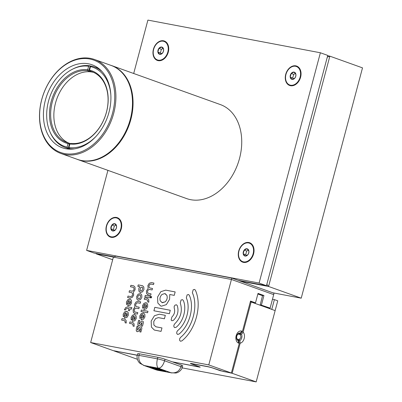 <?xml version="1.0" encoding="UTF-8"?>
<svg xmlns="http://www.w3.org/2000/svg" width="402" height="402" viewBox="0 0 402 402"><rect width="100%" height="100%" fill="white"/><g stroke="black" fill="none" stroke-linecap="round" stroke-linejoin="round"><path stroke-width="0.6" d="M70.782 143.625A37.512 27.391 109.7 0 1 69.536 143.328L68.199 142.846A37.512 27.391 109.7 0 1 66.702 142.373A37.512 27.391 109.7 0 1 52.295 101.937A37.512 27.391 109.7 0 1 87.395 70.692L88.731 71.169A37.512 27.391 109.7 0 1 91.807 71.747L90.47 71.27L89.551 70.124L90.49 66.596L91.631 66.124A42.833 31.276 109.7 0 1 94.214 66.883L97.033 67.893A42.833 31.276 109.7 0 1 99.038 68.722M68.456 142.941A37.512 27.391 109.7 0 1 55.506 103.088A37.512 27.391 109.7 0 1 93.606 72.4M74.536 148.851A42.833 31.276 109.7 0 1 69.682 148.624L70.089 148.775A42.833 31.276 109.7 0 1 68.229 148.418L67.109 147.137A42.004 30.668 109.7 0 1 49.858 131.6A42.004 30.668 109.7 0 1 72.174 69.37L72.973 68.958A42.833 31.276 109.7 0 1 89.772 65.777L90.179 65.923A42.833 31.276 109.7 0 1 91.54 66.164M94.214 66.883A42.833 31.276 109.7 0 1 102.193 71.737M90.47 71.27A37.512 27.391 109.7 0 1 92.028 71.752A37.512 27.391 109.7 0 1 106.429 112.193A37.512 27.391 109.7 0 1 71.27 143.434L69.903 143.966L68.968 147.494L69.682 148.624M89.551 70.124A38.346 27.999 109.7 0 1 106.495 112.113A38.346 27.999 109.7 0 1 69.903 143.966M70.184 149.172A42.833 31.276 109.7 0 1 68.114 148.539L65.295 147.524A42.833 31.276 109.7 0 1 50.21 132.424L49.858 131.6M67.817 148.273A42.833 31.276 109.7 0 1 65.295 147.524M90.49 66.596A42.004 30.668 109.7 0 1 110.857 95.123M96.088 136.303A42.004 30.668 109.7 0 1 68.968 147.494M89.752 70.365A38.346 27.999 -70.3 0 0 89.028 70.255L90.179 65.923M89.772 65.777L88.631 66.245L87.691 69.772L89.028 70.255L88.731 71.169M72.174 69.37A42.004 30.668 109.7 0 1 88.631 66.245M67.109 147.137L68.044 143.609L69.385 144.087L69.536 143.328M69.842 144.192A38.346 27.999 -70.3 0 1 69.38 144.087L68.229 148.418M87.395 70.692L87.691 69.772A38.346 27.999 109.7 0 0 51.16 101.631A38.346 27.999 109.7 0 0 68.044 143.609L68.199 142.846M110.424 65.189A49.938 36.461 109.7 0 1 111.681 65.601A49.938 36.461 109.7 0 1 133.012 100.485A49.938 36.461 109.7 0 1 77.963 159.614A49.938 36.461 109.7 0 1 76.732 159.137M77.963 159.614L186.639 198.588A49.938 36.461 -70.3 0 0 241.687 139.459A49.938 36.461 -70.3 0 0 220.356 104.575L111.681 65.601M242.733 261.657L243.155 261.808A9.824 7.171 -70.3 0 0 243.949 262.024A9.824 7.171 -70.3 0 0 253.556 253.903A9.824 7.171 -70.3 0 0 249.788 243.31L249.366 243.16A9.824 7.171 -70.3 0 0 248.567 242.944A9.824 7.171 -70.3 0 0 239.115 250.521A9.824 7.171 -70.3 0 0 242.733 261.657A9.824 7.171 -70.3 0 0 243.532 261.873A9.824 7.171 -70.3 0 0 252.979 254.295A9.824 7.171 -70.3 0 0 249.366 243.16M248.778 252.923A3.779 2.759 -70.3 0 0 248.893 251.034L247.019 248.763L244.17 250.139L243.2 253.783L245.079 256.049L247.928 254.677L248.737 252.974L248.893 251.034A3.779 2.759 -70.3 0 0 247.019 248.763A3.779 2.759 -70.3 0 0 244.17 250.139A3.779 2.759 -70.3 0 0 243.2 253.783A3.779 2.759 -70.3 0 0 245.079 256.049A3.779 2.759 -70.3 0 0 247.928 254.677A3.779 2.759 -70.3 0 0 248.778 252.923M110.414 236.597L110.836 236.748A9.824 7.171 -70.3 0 0 111.635 236.964A9.824 7.171 -70.3 0 0 121.243 228.844A9.824 7.171 -70.3 0 0 117.469 218.251L117.047 218.1A9.824 7.171 -70.3 0 0 116.248 217.884A9.824 7.171 -70.3 0 0 106.801 225.462A9.824 7.171 -70.3 0 0 110.414 236.597A9.824 7.171 -70.3 0 0 111.213 236.813A9.824 7.171 -70.3 0 0 120.665 229.23A9.824 7.171 -70.3 0 0 117.047 218.1M116.459 227.864A3.779 2.759 -70.3 0 0 116.58 225.974L114.701 223.703L111.851 225.08L110.882 228.723L112.761 230.989L115.61 229.617L116.419 227.914L116.58 225.974A3.779 2.759 -70.3 0 0 114.701 223.703A3.779 2.759 -70.3 0 0 111.851 225.08A3.779 2.759 -70.3 0 0 110.882 228.723A3.779 2.759 -70.3 0 0 112.761 230.989A3.779 2.759 -70.3 0 0 115.61 229.617A3.779 2.759 -70.3 0 0 116.459 227.864M289.741 84.988L290.159 85.139A9.824 7.171 -70.3 0 0 290.958 85.355A9.824 7.171 -70.3 0 0 300.565 77.234A9.824 7.171 -70.3 0 0 296.792 66.647L296.369 66.496A9.824 7.171 -70.3 0 0 295.576 66.28A9.824 7.171 -70.3 0 0 286.123 73.857A9.824 7.171 -70.3 0 0 289.741 84.988A9.824 7.171 -70.3 0 0 290.535 85.204A9.824 7.171 -70.3 0 0 299.987 77.626A9.824 7.171 -70.3 0 0 296.369 66.496M295.782 76.259A3.779 2.759 -70.3 0 0 295.902 74.37L294.023 72.099L291.179 73.471L290.209 77.114L292.088 79.385L294.932 78.013L295.746 76.305L295.902 74.37A3.779 2.759 -70.3 0 0 294.023 72.099A3.779 2.759 -70.3 0 0 291.179 73.471A3.779 2.759 -70.3 0 0 290.209 77.114A3.779 2.759 -70.3 0 0 292.088 79.385A3.779 2.759 -70.3 0 0 294.932 78.013A3.779 2.759 -70.3 0 0 295.782 76.259M157.423 59.928L157.845 60.079A9.824 7.171 -70.3 0 0 158.639 60.295A9.824 7.171 -70.3 0 0 168.247 52.175A9.824 7.171 -70.3 0 0 164.478 41.587L164.056 41.436A9.824 7.171 -70.3 0 0 163.257 41.215A9.824 7.171 -70.3 0 0 153.805 48.798A9.824 7.171 -70.3 0 0 157.423 59.928A9.824 7.171 -70.3 0 0 158.222 60.144A9.824 7.171 -70.3 0 0 167.669 52.567A9.824 7.171 -70.3 0 0 164.056 41.436M163.468 51.2A3.779 2.759 -70.3 0 0 163.584 49.305L161.71 47.039L158.86 48.411L157.891 52.054L159.77 54.325L162.619 52.948L163.428 51.245L163.584 49.305A3.779 2.759 -70.3 0 0 161.71 47.039A3.779 2.759 -70.3 0 0 158.86 48.411A3.779 2.759 -70.3 0 0 157.891 52.054A3.779 2.759 -70.3 0 0 159.77 54.325A3.779 2.759 -70.3 0 0 162.619 52.948A3.779 2.759 -70.3 0 0 163.468 51.2M153.403 49.31A10.316 7.532 -70.3 0 0 158.202 60.657A10.316 7.532 -70.3 0 0 168.287 52.129A10.316 7.532 -70.3 0 0 163.488 40.783A10.316 7.532 -70.3 0 0 153.403 49.31M285.716 74.37A10.316 7.532 -70.3 0 0 290.515 85.716A10.316 7.532 -70.3 0 0 300.606 77.189A10.316 7.532 -70.3 0 0 295.807 65.843A10.316 7.532 -70.3 0 0 285.716 74.37M106.394 225.974A10.316 7.532 -70.3 0 0 111.193 237.321A10.316 7.532 -70.3 0 0 121.278 228.793A10.316 7.532 -70.3 0 0 116.479 217.447A10.316 7.532 -70.3 0 0 106.394 225.974M238.713 251.034A10.316 7.532 -70.3 0 0 243.511 262.385A10.316 7.532 -70.3 0 0 253.597 253.853A10.316 7.532 -70.3 0 0 248.798 242.506A10.316 7.532 -70.3 0 0 238.713 251.034M114.108 256.848L93.988 253.039L86.616 250.396L259.104 283.063L320.379 52.768L147.896 20.1L133.69 73.496M107.917 170.358L86.616 250.396M238.12 280.34L266.476 285.706L327.751 55.411L320.379 52.768M266.476 285.706L259.104 283.063M272.873 292.802L301.224 298.173L362.503 67.873L329.856 56.164L268.581 286.465L240.225 281.093M327.66 55.752L329.856 56.164L327.298 57.109M112.676 259.742L96.093 253.798L96.184 253.456M301.224 298.173L268.581 286.465L266.833 284.365M113.464 257.084L96.093 253.798L96.204 253.461M163.112 48.466L161.368 49.31L160.398 52.953L161.182 53.903M161.368 49.31L158.86 48.411M160.398 52.953L157.891 52.054M295.43 73.531L293.681 74.37L292.716 78.013L293.5 78.963M293.681 74.37L291.179 73.471M292.716 78.013L290.209 77.114M116.108 225.135L114.359 225.979L113.389 229.622L114.173 230.567M114.359 225.979L111.851 225.08M113.389 229.622L110.882 228.723M248.426 250.195L246.677 251.039L245.707 254.682L243.2 253.783M245.707 254.682L246.491 255.627M246.677 251.039L244.17 250.139M239.396 334.258A2.784 2.784 0 0 1 238.406 339.479L238.406 339.479A2.713 1.844 -79.3 0 1 237.828 339.414A2.713 1.844 -79.3 0 1 236.778 336.167A2.713 1.844 -79.3 0 1 239.22 334.178A2.713 1.844 -79.3 0 1 239.396 334.258L238.255 333.65A3.11 2.111 -79.3 0 0 238.16 333.6M272.466 299.254L274.375 299.616L271.772 309.394L251.134 301.992L243.13 332.067L241.512 334.384A3.93 2.668 100.7 0 1 241.748 337.836A3.93 2.668 100.7 0 1 239.873 340.534L240.165 343.213L232.16 373.287L220.467 370.739M243.13 332.067A6.221 4.221 -79.3 0 1 244.175 338.549A6.221 4.221 -79.3 0 1 240.165 343.213M240.371 333.288L240.15 334.127L241.512 334.384M240.15 334.127A3.93 2.668 -79.3 0 1 240.527 335.374M220.457 370.79L213.236 368.202A3.93 0.307 14.9 0 0 207.874 366.755L192.689 363.88A3.93 0.307 14.9 0 0 191.422 363.775A3.93 0.307 14.9 0 0 192.382 364.252L199.603 366.84L200.241 367.152L199.402 367.086L172.242 361.81M137.283 355.318L114.057 350.79M239.27 343.353L238.577 343.107A6.221 4.221 -79.3 0 1 236.17 335.675A6.221 4.221 -79.3 0 1 241.768 331.117L240.225 333.147A3.93 2.668 100.7 0 0 239.949 333.072A3.93 2.668 100.7 0 0 236.642 336.228A3.93 2.668 100.7 0 0 238.21 340.715L238.904 340.966L239.27 343.353L231.381 373.011L223.321 371.483L212.693 367.966A3.93 0.307 -165.1 0 0 207.331 366.523L191.674 363.559A3.93 0.307 -165.1 0 0 190.407 363.453A3.93 0.307 -165.1 0 0 191.367 363.926L198.588 366.513L199.221 366.83L198.387 366.76L172.217 361.805L164.996 359.212A5.241 0.412 -165.1 0 0 157.845 357.288L139.419 353.8L138.997 355.373C138.203 360.272 139.966 363.669 144.293 365.549L140.192 363.463C137.127 361.318 136.61 356.293 137.303 355.232L137.303 355.232A5.241 0.412 14.9 0 1 138.997 355.373L157.428 358.865A5.241 0.412 14.9 0 1 164.579 360.79L181.006 366.679A5.241 0.412 14.9 0 1 182.292 367.312L182.709 365.735A5.241 0.412 -165.1 0 0 181.428 365.106L173.001 362.086M137.378 359.287L114.022 350.916M274.375 299.616L277.747 300.822L256.174 381.9L182.116 367.875M256.174 381.9L232.16 373.287M137.318 355.192L113.238 350.634L90.646 342.529L208.784 364.905L231.803 278.073L273.988 293.204L273.697 294.626L231.512 279.496L113.369 257.119L116.022 256.144L231.803 278.073M231.381 373.011L208.784 364.905M139.419 353.8A5.241 0.412 -165.1 0 0 137.725 353.659L137.303 355.232M260.848 305.138L260.772 305.419L264.893 306.927M257.858 294.008L262.652 295.726M251.134 301.992L250.315 301.837M239.873 340.534L238.512 340.278L238.381 340.775M239.873 338.846A3.93 2.668 -79.3 0 1 238.512 340.278M266.023 307.334L270.109 308.108L273.697 294.626M143.554 314.841L142.65 318.238L143.836 316.681L143.554 314.841L143.841 316.681L142.65 318.238M141.102 319.716L141.459 319.831L141.102 319.716L142.509 314.434L141.7 314.821L140.901 316.128L140.966 317.6L139.911 318.495L139.801 315.917L141.197 313.63L143.604 313.057L144.831 314.319L144.936 316.892L143.539 319.173L141.107 319.716L142.509 314.434M139.911 318.495L139.801 315.917L141.197 313.63L143.283 312.972M142.263 321.012L142.564 321.092L142.263 321.012C143.273 321.203 143.599 321.952 143.243 323.258L142.459 326.198L141.358 325.987L142.057 322.469L139.986 325.535L138.906 325.826L137.836 324.957L137.911 323.017L138.63 320.324L139.73 320.525L139.022 323.188L139.132 324.263L141.192 321.288L142.263 321.012L141.192 321.288L139.132 324.263M142.082 322.474L141.358 325.987M138.625 325.751L137.836 324.957L137.911 323.017L138.63 320.324L139.73 320.525M140.7 326.891L140.996 326.972L140.7 326.891C141.71 327.082 142.037 327.831 141.68 329.137L140.896 332.072L139.795 331.866L140.494 328.344L138.424 331.419L137.338 331.705L136.273 330.836L136.348 328.896L137.067 326.203L138.167 326.404L137.459 329.067L137.569 330.137L139.63 327.168L140.7 326.891L139.63 327.168L137.559 330.137M140.519 328.349L140.524 329.153M137.062 331.63L136.268 330.836L136.348 328.896L137.062 326.203L138.167 326.404M139.795 331.866L140.519 329.148M133.052 326.112L132.987 324.64L132.107 323.871L129.534 323.384L129.926 321.917L132.821 322.489L134.042 323.751L134.152 326.318L133.052 326.112L132.992 324.64L132.288 323.922M129.534 323.384L129.926 321.917L132.494 322.404M134.851 316.434L133.951 319.831L135.137 318.268L134.851 316.434L135.137 318.268M133.951 319.831L135.137 318.273M132.404 321.309L132.755 321.424L132.404 321.309L133.811 316.022L133.002 316.409L132.198 317.716L132.263 319.183L131.208 320.082L131.102 317.51L132.499 315.223L134.901 314.65L136.127 315.912L136.238 318.479L134.841 320.761L132.404 321.309L133.806 316.022M131.208 320.082L131.097 317.505L132.494 315.223L134.58 314.565M134.585 307.384L134.876 307.158L134.62 304.279L136.017 301.997L138.102 301.339L140.67 301.822L140.278 303.294L137.71 302.806L136.519 303.183L135.72 304.49L135.781 305.957L136.665 306.726L139.233 307.213L138.841 308.681L136.273 308.198L135.087 308.57L134.283 309.877L134.348 311.344L135.233 312.113L137.801 312.6L137.409 314.068L134.841 313.58L133.293 312.238L133.188 309.671L134.876 307.158L134.62 304.279L136.017 301.997L138.097 301.339L140.67 301.822M135.233 312.113L137.801 312.6M136.665 306.726L139.233 307.213M134.519 313.495L133.293 312.238L133.183 309.671L134.58 307.384M127.625 297.555L128.017 296.083L130.58 296.57L131.771 296.189L132.57 294.887L132.509 293.42L131.625 292.651L129.057 292.164L129.449 290.696L132.017 291.184L133.208 290.802L134.007 289.5L133.946 288.033L133.062 287.259L130.489 286.772L130.881 285.304L133.771 285.877L135.002 287.139L135.107 289.706L133.414 292.214L133.67 295.098L132.273 297.379L130.193 298.043L127.62 297.555L128.012 296.083L130.585 296.57L131.776 296.194L132.575 294.887L132.509 293.42L131.811 292.701M133.238 287.309L133.941 288.033L134.007 289.5L133.208 290.802L132.017 291.179L129.449 290.696L129.057 292.164M130.489 286.772L130.881 285.304L133.454 285.792M140.69 287.51L139.951 290.279L140.836 291.048L142.027 290.671L142.765 287.902L141.881 287.134L140.69 287.51M140.655 291.003L142.027 290.676L142.765 287.902L142.062 287.184M140.127 292.435L138.896 291.174L138.79 288.606L139.765 286.732L137.841 286.365L138.238 284.897L142.594 285.747L143.821 287.008L143.926 289.576L142.529 291.862L140.444 292.52L138.896 291.174L138.79 288.606L139.765 286.732M137.841 286.365L138.233 284.897L142.273 285.661M138.569 298.837L139.941 298.51L140.68 295.741L139.795 294.967L138.605 295.344L137.806 296.651L137.866 298.118L138.569 298.837L139.941 298.51L140.68 295.741L139.976 295.018M138.042 300.269L136.811 299.013L136.705 296.44L138.102 294.158L140.504 293.586L141.735 294.847L141.841 297.415L140.444 299.696L138.042 300.269L136.811 299.013L136.705 296.44L138.102 294.158L140.509 293.586M130.203 300.887L129.298 304.284L130.484 302.726L130.203 300.887L130.489 302.726L129.298 304.284M127.751 305.761L128.107 305.877L127.751 305.761L129.158 300.48L128.349 300.867L127.55 302.168L127.61 303.636L126.56 304.54L126.449 301.962L127.851 299.676L130.253 299.103L131.479 300.364L131.585 302.932L130.188 305.218L127.756 305.761L129.158 300.48M126.555 304.53L126.449 301.962L127.846 299.676L129.931 299.018M125.766 307.515L127.846 306.857L131.881 307.62L131.489 309.088L130.022 308.811L129.499 310.771L128.399 310.565L128.921 308.6L127.454 308.324L126.263 308.701L125.464 310.007L124.364 309.796L125.761 307.515L127.846 306.857L131.881 307.62M128.404 310.565L128.921 308.6M124.364 309.796L125.761 307.515M126.947 313.133L126.042 316.535L127.228 314.972L126.947 313.133L127.228 314.972L126.042 316.535M124.494 318.007L124.846 318.123L124.494 318.007L125.901 312.726L125.092 313.113L124.293 314.419L124.359 315.892L123.298 316.786L123.193 314.208L124.59 311.922L126.992 311.349L128.223 312.61L128.328 315.183L126.931 317.464L124.494 318.007L125.896 312.726M123.303 316.781L123.193 314.208L124.59 311.922L126.67 311.264M125.143 322.811L125.077 321.344L124.198 320.575L121.625 320.087L122.022 318.62L124.906 319.193L126.138 320.449L126.243 323.017L125.143 322.811L125.082 321.344L124.379 320.625M122.022 318.62L124.585 319.103M121.625 320.087L122.017 318.615M141.368 310.032L147.971 311.284L147.579 312.756L140.976 311.505L141.363 310.032L147.971 311.284M140.976 311.505L141.363 310.032M146.293 304.555L145.388 307.952L146.574 306.394L146.293 304.555L146.579 306.394L145.388 307.952M142.645 308.198L142.539 305.631L143.936 303.344L146.016 302.686L147.569 304.033L147.675 306.6L146.278 308.882L143.841 309.424L145.248 304.148L144.439 304.535L143.64 305.837L143.705 307.314L142.65 308.203L142.539 305.631L143.936 303.344L146.343 302.771M143.841 309.424L144.192 309.545L143.841 309.424L145.248 304.148M146.021 302.686L146.338 302.771M147.75 301.982L147.685 300.52L146.8 299.746L144.233 299.259L144.625 297.792L147.514 298.364L148.745 299.626L148.846 302.193L147.75 301.982L147.685 300.52L146.986 299.797M144.233 299.259L144.625 297.792L147.192 298.274M150.604 297.671L150.871 297.937L150.584 297.118L150.886 296.626L151.665 296.776L151.383 297.817L150.604 297.666L150.584 297.118L150.881 296.626L151.665 296.776L151.398 296.505M144.886 296.812L145.278 295.339L150.413 296.314L150.021 297.781L144.886 296.812L145.278 295.339L150.413 296.314M147.785 294.761L146.554 293.5L146.449 290.932L148.142 288.425L147.886 285.546L149.278 283.259L151.363 282.601L153.931 283.088L153.539 284.556L150.971 284.068L149.78 284.45L148.981 285.752L149.047 287.219L149.931 287.988L152.499 288.475L152.107 289.942L149.539 289.46L148.348 289.837L147.549 291.138L147.609 292.606L148.494 293.38L151.062 293.867L150.675 295.334L148.102 294.847L146.554 293.5L146.449 290.932L148.142 288.425L147.881 285.546L149.278 283.259L151.363 282.601L153.931 283.083M148.499 293.38L151.062 293.867M149.931 287.988L152.499 288.475M174.156 306.535L175.016 305.133L176.473 304.776L177.242 305.555C178.96 311.108 177.669 316.047 173.368 320.379L171.895 320.751L171.131 319.992L171.895 317.007C174.473 314.409 175.252 311.444 174.222 308.113L174.151 306.535L175.011 305.133L176.468 304.776M171.895 320.751L171.126 319.992L171.89 317.007C174.473 314.409 175.247 311.444 174.217 308.113L174.151 306.535M154.298 330.037L151.423 327.087L151.172 321.082L154.443 315.736L159.318 314.198L165.322 315.339L164.408 318.776L158.403 317.635L155.619 318.52L153.75 321.57L153.896 325.002L155.961 326.806L161.971 327.942L161.056 331.379L154.298 330.037L151.423 327.087L151.177 321.082L154.443 315.741L159.318 314.198L165.322 315.339M155.966 326.806L161.971 327.942M154.835 307.334L170.282 310.259L169.368 313.696L153.916 310.771L154.83 307.329L170.282 310.259M153.916 310.771L154.83 307.329M180.453 341.233L179.679 340.454L179.614 338.876L180.478 337.474C192.759 327.585 198.467 306.133 192.372 292.767L193.161 289.787L194.623 289.43L195.392 290.209C202.301 305.359 195.834 329.67 181.91 340.876L180.453 341.233L179.684 340.454L179.619 338.876L180.473 337.474C192.754 327.585 198.462 306.133 192.367 292.767L193.161 289.787L194.623 289.43M177.573 334.429L176.805 333.645L176.734 332.067L177.599 330.67C186.603 323.414 190.789 307.686 186.322 297.882L187.111 294.902L188.573 294.545L189.342 295.324C194.623 306.907 189.679 325.499 179.036 334.067L177.573 334.429L176.805 333.645L176.739 332.067L177.594 330.665C186.603 323.414 190.789 307.686 186.317 297.882L187.111 294.902L188.568 294.545M174.699 327.62L173.925 326.841L173.86 325.263L174.714 323.861C180.855 317.716 182.709 310.766 180.267 302.997L181.061 300.018L182.518 299.661L183.292 300.44C186.95 308.46 183.523 321.334 176.156 327.263L174.699 327.62L173.925 326.841L173.86 325.263L174.719 323.861C180.86 317.721 182.709 310.766 180.272 302.997L181.061 300.018L182.523 299.661M162.021 294.455C160.102 296.364 159.529 298.525 160.297 300.937L162.363 302.741L165.147 301.857C167.066 299.952 167.644 297.792 166.87 295.375L164.805 293.571L162.021 294.455M161.941 302.626L165.152 301.857C167.071 299.952 167.644 297.792 166.875 295.375L165.227 293.686M160.7 305.977L157.825 303.028L157.574 297.018L160.845 291.676L165.719 290.138L175.161 291.927L174.247 295.359L169.755 294.51L169.594 299.294L166.327 304.636L161.448 306.178L160.7 305.977L157.825 303.028L157.579 297.018L160.845 291.676L165.719 290.138L175.161 291.927M262.687 295.304A12.191 0.955 -165.1 0 0 262.632 295.279L260.245 304.766L270.109 308.108M242.461 331.364L240.919 333.394L240.225 333.142L241.768 331.117L242.461 331.364L250.516 301.078L255.501 302.867L258.019 293.405L263.943 295.525L262.717 295.46M260.772 305.419A12.351 0.97 -165.1 0 0 260.948 305.314A12.351 0.97 -165.1 0 0 260.245 304.766M263.943 295.525L261.426 304.992M255.501 302.867L254.32 302.641A12.351 0.97 -165.1 0 0 250.401 301.51M239.667 333.037L240.225 333.147M239.326 333.062L240.919 333.394M113.369 257.119L90.646 342.529M240.19 334.208L240.049 334.74M238.808 339.399L238.587 340.233M238.492 333.369L240.19 333.977M237.502 340.273L238.426 340.605M238.406 339.479L237.12 339.625A3.11 2.111 -79.3 0 1 237.009 339.635M237.853 340.544L238.421 340.615M239.547 334.343L239.165 333.977M161.614 369.83L157.418 369.036L161.614 369.83M162.941 370.212C163.699 370.609 163.197 370.644 161.438 370.322L153.594 368.383L152.192 367.694L154.041 367.845L160.152 369.388L154.876 368.142C153.097 367.835 152.981 367.971 154.529 368.559L160.564 370.182C161.921 370.433 162.307 370.403 161.72 370.096L163.252 370.634M153.931 368.327L152.308 367.639M154.056 367.845L153.448 368.026L154.529 368.559M162.9 370.373C163.654 370.765 163.157 370.805 161.398 370.483M162.036 370.147L161.72 370.096M151.996 367.941L149.876 366.996M165.564 371.167L163.257 370.935M164.353 370.93L162.669 370.101L153.273 367.569L151.046 367.388L152.73 368.217L162.132 370.75L164.353 370.93L163.448 370.222M152.182 367.227L151.046 367.388M163.604 370.277L165.609 371.262L162.966 371.046L151.795 368.041L149.79 367.056L152.433 367.272L163.604 370.277M181.428 365.106L181.006 366.679C179.247 371.322 175.945 373.352 171.106 372.77L175.614 373.021C179.317 372.765 182.407 368.554 182.292 367.312L182.292 367.312M164.996 359.212L164.579 360.79C163.056 365.518 161.021 368.001 158.468 368.237L144.293 365.549L156.931 370.081L171.91 372.966M157.845 357.288L157.428 358.865C156.363 363.715 156.71 366.84 158.468 368.237L171.106 372.77L157.277 370.197M143.419 365.292L156.484 369.981M88.47 63.807A44.084 32.19 109.7 0 1 92.048 64.782A44.084 32.19 109.7 0 1 108.274 114.736A44.084 32.19 109.7 0 1 65.868 148.745A44.084 32.19 109.7 0 1 62.29 147.775A44.084 32.19 109.7 0 1 46.064 97.817A44.084 32.19 109.7 0 1 88.47 63.807M64.591 153.554A49.074 35.833 109.7 0 1 41.758 99.57A49.074 35.833 109.7 0 1 89.746 58.999A49.074 35.833 109.7 0 1 112.58 112.982A49.074 35.833 109.7 0 1 64.591 153.554M64.913 154.549A49.903 36.441 109.7 0 1 60.858 153.443A49.903 36.441 109.7 0 1 42.491 96.892A49.903 36.441 109.7 0 1 90.495 58.39A49.903 36.441 109.7 0 1 94.55 59.496A49.903 36.441 109.7 0 1 112.917 116.047A49.903 36.441 109.7 0 1 64.913 154.549M94.55 59.496L111.133 65.441A49.903 36.441 109.7 0 1 129.499 121.992A49.903 36.441 109.7 0 1 81.495 160.493A49.903 36.441 109.7 0 1 77.44 159.393L60.858 153.443M199.402 367.086L199.477 366.795M275.144 310.6L271.772 309.394M191.478 363.519L191.367 363.926M238.577 343.107L238.21 340.715M191.422 363.775L191.488 363.524"/></g></svg>

